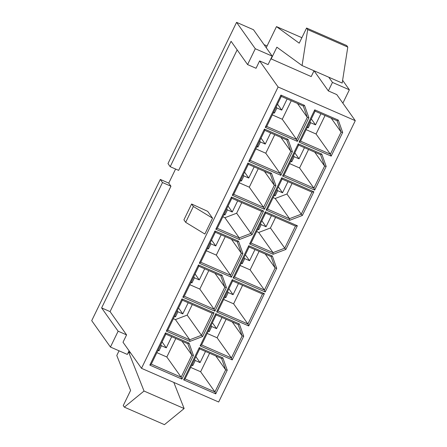 <?xml version="1.0" encoding="UTF-8"?>
<svg xmlns="http://www.w3.org/2000/svg" width="447" height="447" viewBox="0 0 447 447"><rect width="100%" height="100%" fill="white"/><g stroke="black" fill="none" stroke-linecap="round" stroke-linejoin="round"><path stroke-width="0.67" d="M175.811 338.496L166.826 357.002L156.863 352.649M171.698 336.697L166.29 347.844L161.445 345.732L158.97 350.828L157.964 350.387M239.346 323.907L243.721 336.222L232.228 359.902L200.116 345.889L215.784 313.621L239.346 323.907L238.111 324.522L216.141 314.934L201.575 344.939L231.429 357.969L242.145 335.893L232.284 321.98M232.278 279.66L264.384 293.673L248.716 325.941L216.611 311.922L232.278 279.66L232.636 280.973L218.063 310.972L247.917 324.002L262.49 294.003L232.636 280.973M215.733 393.863L183.628 379.849L199.295 347.587L222.852 357.868L227.232 370.189L215.733 393.863L214.934 391.93L225.657 369.853L215.789 355.946M248.767 245.694L272.329 255.98L276.704 268.301L265.211 291.975L233.099 277.961L248.767 245.694L249.124 247.007L234.558 277.011L264.412 290.042L275.128 267.965L265.267 254.052M297.367 225.746L285.868 249.426L273.156 254.282L249.594 243.995L265.261 211.733L297.367 225.746L295.473 226.076L265.619 213.046L251.046 243.045L273.016 252.633L258.707 232.457L256.628 231.552M313.861 191.785L302.362 215.46L289.645 220.321L266.082 210.034L281.75 177.766L313.861 191.785L311.961 192.115L282.107 179.079L267.541 209.084L289.511 218.672L275.196 198.49L273.123 197.585M314.682 190.087L282.577 176.068L298.244 143.805L321.806 154.092L326.181 166.407L314.682 190.087L313.889 188.153L324.606 166.077L314.738 152.164M338.295 120.126L342.67 132.446L331.177 156.12L299.065 142.107L314.733 109.839L338.295 120.126L337.06 120.746L315.09 111.158L300.524 141.157L330.378 154.187L341.1 132.111L331.233 118.198M308.877 117.69L297.378 141.369L265.272 127.356L280.94 95.088L304.496 105.375L308.877 117.69L307.301 117.36L297.434 103.447M189.059 343.117L193.434 355.438L181.935 379.112L149.829 365.098L165.496 332.831L189.059 343.117L187.818 343.737L165.854 334.149L151.282 364.149L181.141 377.179L191.858 355.102L181.99 341.19M263.568 210.995L252.074 234.669L239.357 239.531L215.795 229.244L231.462 196.982L263.568 210.995L261.674 211.325L231.82 198.295L217.253 228.294L239.218 237.882L224.908 217.706L222.835 216.801M242.905 253.544L231.412 277.224L199.301 263.21L214.968 230.943L238.53 241.229L242.905 253.544L241.335 253.214L231.468 239.301M198.479 264.909L222.042 275.19L226.417 287.51L214.918 311.185L182.812 297.171L198.479 264.909L198.837 266.222L184.27 296.221L214.124 309.251L224.841 287.175L214.973 273.262M202.597 336.563L189.88 341.419L166.318 331.138L181.985 298.87L214.096 312.883L202.597 336.563L201.48 335.289L212.196 313.213L182.342 300.183L167.776 330.182L189.746 339.776L175.431 319.594L173.358 318.689M288.008 139.335L292.383 151.656L280.884 175.33L248.778 161.317L264.445 129.054L288.008 139.335L286.773 139.956L264.803 130.368L250.236 160.367L280.09 173.397L290.807 151.321L280.945 137.413M247.956 163.015L271.513 173.302L275.894 185.617L264.395 209.297L232.289 195.283L247.956 163.015L248.308 164.328L233.742 194.333L263.596 207.363L274.318 185.287L264.451 171.374M126.579 334.887L118.131 331.199L110.437 347.051L91.719 320.661L160.3 179.431L168.748 183.119L170.95 186.226L110.068 311.604L126.579 334.887L123.009 342.246L141.503 368.322L278.107 86.992L355.281 120.679L336.787 94.602L328.338 90.914L314.062 70.788M141.503 368.322L218.672 402.009L355.281 120.679M209.609 353.247L200.625 371.753L190.662 367.406M205.497 351.454L200.083 362.601L195.238 360.483L192.769 365.579L191.763 365.138M192.305 304.53L187.164 315.113L175.431 319.594M188.193 302.736L182.778 313.883L177.934 311.766L175.464 316.862L174.459 316.426M226.104 319.281L217.113 337.787L207.157 333.44M221.991 317.487L216.577 328.634L211.733 326.522L209.257 331.613L208.257 331.177M208.794 270.569L199.809 289.075L189.852 284.728M204.681 268.77L199.273 279.917L194.428 277.805L191.953 282.901L190.947 282.459M242.592 285.32L233.608 303.826L223.645 299.479M238.48 283.527L233.071 294.674L228.227 292.556L225.752 297.652L224.746 297.216M225.288 236.603L216.303 255.108L206.341 250.761M221.176 234.809L215.761 245.956L210.917 243.844L208.447 248.934L207.442 248.498M259.087 251.359L250.102 269.859L240.14 265.512M254.974 249.56L249.56 260.707L244.716 258.595L242.24 263.691L241.24 263.249M241.777 202.642L236.642 213.219L224.908 217.706M237.67 200.848L232.256 211.99L227.411 209.878L224.936 214.973L223.93 214.532M275.575 217.393L270.441 227.976L258.707 232.457M271.463 215.599L266.054 226.746L261.21 224.629L258.735 229.724L257.729 229.289M258.271 168.675L249.286 187.181L239.324 182.834M254.159 166.882L248.744 178.029L243.9 175.917L241.43 181.007L240.425 180.571M292.07 183.432L286.929 194.009L275.196 198.49M287.957 181.633L282.543 192.78L277.699 190.668L275.223 195.764L274.223 195.322M274.765 134.715L265.775 153.22L255.818 148.873M270.653 132.921L265.239 144.068L260.394 141.95L257.919 147.046L256.913 146.605M308.559 149.466L299.574 167.971L289.611 163.624M304.446 147.672L299.037 158.819L294.193 156.701L291.718 161.797L290.712 161.361M291.254 100.748L282.269 119.254L272.307 114.907M287.142 98.955L281.727 110.102L276.889 107.99L274.413 113.08L273.408 112.644M325.053 115.505L316.068 134.011L306.106 129.658M320.94 113.706L315.526 124.853L310.682 122.741L308.212 127.836L307.206 127.395M270.893 58.78L311.207 76.577L314.029 70.771M267.082 45.957L264.043 44.633M272.184 56.115L255.287 48.74L247.593 64.586L256.042 68.274L259.612 60.915L268.066 64.603L272.184 56.115L253.471 29.726L236.575 22.35L167.994 163.58L170.195 166.686L178.644 170.374L237.156 49.874M259.612 60.915L278.107 86.992M168.748 183.119L175.587 169.039M193.367 206.486L185.673 222.338L204.855 234.032L212.554 218.181L193.367 206.486L191.607 204.005L207.71 211.353L212.554 218.181M185.673 222.338L183.913 219.851L191.607 204.005M118.131 331.199L101.62 307.916L110.068 311.604M160.3 179.431L162.501 182.532L101.62 307.916M110.437 347.051L127.334 354.426L129.088 350.817M247.593 64.586L231.077 41.303L170.195 166.686M255.287 48.74L236.575 22.35M342.866 103.173L349.358 89.797L342.614 80.292M349.358 89.797L332.456 82.421L328.757 77.202M332.456 82.421L328.338 90.914M162.501 182.532L170.95 186.226M119.053 350.811L116.784 355.482L130.597 390.443L123.238 405.591L124.344 407.144L164.446 424.65L184.136 408.547L173.822 382.431M124.344 407.144L144.029 391.041L184.136 408.547M144.029 391.041L128.719 352.292L130.759 353.18M128.719 352.292L129.295 351.113M271.1 59.071L276.872 47.186L302.077 65.558L342.184 83.064L347.783 47.091L346.682 45.538L306.575 28.032L299.216 43.18L276.481 26.608L301.881 37.693M302.077 65.558L307.676 29.586L347.783 47.091M307.676 29.586L306.575 28.032M276.481 26.608L266.228 47.717M316.068 134.011L330.378 154.187L331.177 156.12M311.319 118.924L315.526 124.853M309.961 121.724L310.682 122.741M307.486 126.814L308.212 127.836M303.262 105.989L281.292 96.401L266.725 126.406L296.579 139.436L307.301 117.36L303.262 105.989L304.496 105.375M282.269 119.254L296.579 139.436L297.378 141.369M277.52 104.168L281.727 110.102M276.162 106.967L276.889 107.99M273.687 112.063L274.413 113.08M326.181 166.407L324.606 166.077L320.566 154.707L298.602 145.119L284.029 175.118L313.889 188.153L299.574 167.971M294.83 152.885L299.037 158.819M293.467 155.685L294.193 156.701M290.997 160.78L291.718 161.797M265.775 153.22L280.09 173.397L280.884 175.33M261.031 138.134L265.239 144.068M259.673 140.934L260.394 141.95M257.198 146.029L257.919 147.046M286.929 194.009L301.244 214.191L311.961 192.115M278.336 186.852L282.543 192.78M276.978 189.651L277.699 190.668M274.503 194.741L275.223 195.764M275.894 185.617L274.318 185.287L270.279 173.917L248.308 164.328M249.286 187.181L263.596 207.363L264.395 209.297M244.537 172.095L248.744 178.029M243.179 174.894L243.9 175.917M240.704 179.99L241.43 181.007M270.441 227.976L284.75 248.152L295.473 226.076M261.847 220.812L266.054 226.746M260.484 223.612L261.21 224.629M258.014 228.708L258.735 229.724M236.642 213.219L250.951 233.401L261.674 211.325M228.048 206.061L232.256 211.99M226.69 208.861L227.411 209.878M224.215 213.957L224.936 214.973M276.704 268.301L275.128 267.965L271.094 256.6L249.124 247.007M250.102 269.859L264.412 290.042L265.211 291.975M245.353 254.773L249.56 260.707M243.995 257.573L244.716 258.595M241.52 262.668L242.24 263.691M237.296 241.844L215.325 232.256L200.759 262.255L230.613 275.291L241.335 253.214L237.296 241.844L238.53 241.229M216.303 255.108L230.613 275.291L231.412 277.224M211.554 240.022L215.761 245.956M210.196 242.822L210.917 243.844M207.721 247.917L208.447 248.934M233.608 303.826L247.917 324.002L248.716 325.941M228.864 288.74L233.071 294.674M227.501 291.539L228.227 292.556M225.031 296.635L225.752 297.652M226.417 287.51L224.841 287.175L220.801 275.81L198.837 266.222M199.809 289.075L214.124 309.251L214.918 311.185M195.065 273.989L199.273 279.917M193.702 276.788L194.428 277.805M191.232 281.878L191.953 282.901M217.113 337.787L231.429 357.969L232.228 359.902M212.37 322.7L216.577 328.634M211.012 325.5L211.733 326.522M208.537 330.596L209.257 331.613M187.164 315.113L201.48 335.289L189.746 339.776L189.88 341.419M178.571 307.949L182.778 313.883M177.213 310.749L177.934 311.766M174.738 315.845L175.464 316.862M227.232 370.189L225.657 369.853L221.617 358.488L199.647 348.9L185.08 378.9L214.934 391.93L200.625 371.753M195.875 356.667L200.083 362.601M194.518 359.466L195.238 360.483M192.042 364.562L192.769 365.579M166.826 357.002L181.141 377.179L181.935 379.112M162.082 341.916L166.29 347.844M160.719 344.715L161.445 345.732M158.249 349.805L158.97 350.828M187.818 343.737L191.858 355.102L193.434 355.438M252.074 234.669L250.951 233.401L239.218 237.882L239.357 239.531M286.773 139.956L290.807 151.321L292.383 151.656M337.06 120.746L341.1 132.111L342.67 132.446M302.362 215.46L301.244 214.191L289.511 218.672L289.645 220.321M285.868 249.426L284.75 248.152L273.016 252.633L273.156 254.282M238.111 324.522L242.145 335.893L243.721 336.222M233.742 194.333L232.289 195.283M270.279 173.917L271.513 173.302M264.803 130.368L264.445 129.054M250.236 160.367L248.778 161.317M212.196 313.213L214.096 312.883M182.342 300.183L181.985 298.87M166.318 331.138L167.776 330.182M184.27 296.221L182.812 297.171M220.801 275.81L222.042 275.19M215.325 232.256L214.968 230.943M199.301 263.21L200.759 262.255M231.82 198.295L231.462 196.982M217.253 228.294L215.795 229.244M165.854 334.149L165.496 332.831M151.282 364.149L149.829 365.098M281.292 96.401L280.94 95.088M265.272 127.356L266.725 126.406M315.09 111.158L314.733 109.839M300.524 141.157L299.065 142.107M320.566 154.707L321.806 154.092M284.029 175.118L282.577 176.068M298.244 143.805L298.602 145.119M282.107 179.079L281.75 177.766M267.541 209.084L266.082 210.034M265.619 213.046L265.261 211.733M251.046 243.045L249.594 243.995M234.558 277.011L233.099 277.961M271.094 256.6L272.329 255.98M221.617 358.488L222.852 357.868M185.08 378.9L183.628 379.849M199.295 347.587L199.647 348.9M218.063 310.972L216.611 311.922M262.49 294.003L264.384 293.673M216.141 314.934L215.784 313.621M201.575 344.939L200.116 345.889"/></g></svg>
